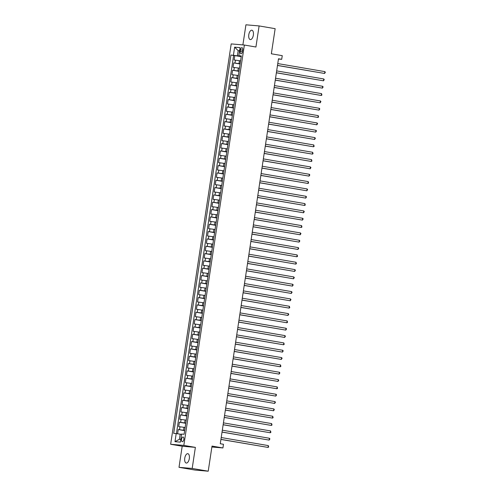 <?xml version="1.0" encoding="UTF-8"?>
<svg xmlns="http://www.w3.org/2000/svg" width="496" height="496" viewBox="0 0 496 496"><rect width="100%" height="100%" fill="white"/><g stroke="black" fill="none" stroke-linecap="round" stroke-linejoin="round"><path stroke-width="0.74" d="M189.317 458.552A4.749 2.282 -80.3 0 0 187.841 453.679A4.749 2.282 -80.3 0 0 184.76 458.161A4.749 2.282 -80.3 0 0 186.236 463.041A4.749 2.282 -80.3 0 0 189.317 458.552M253.357 35.098A4.749 2.282 -80.3 0 0 251.881 30.219A4.749 2.282 -80.3 0 0 248.8 34.701A4.749 2.282 -80.3 0 0 250.282 39.581A4.749 2.282 -80.3 0 0 253.357 35.098M183.824 439.456A2.375 1.141 -80.3 0 0 183.086 437.019A2.375 1.141 -80.3 0 0 181.542 439.264A2.375 1.141 -80.3 0 0 182.286 441.7A2.375 1.141 -80.3 0 0 183.824 439.456M179.006 467.325L195.046 470.065L208.221 471.2L192.188 468.453L195.374 447.373L183.83 445.402L170.649 444.267L182.193 446.239L179.006 467.325L192.188 468.453M183.83 445.402L244.373 45.037L231.198 43.908L170.649 444.267M244.373 45.037L255.924 47.015L259.11 25.935L245.929 24.8L242.891 44.913M259.11 25.935L275.15 28.675L271.349 53.791L282.255 55.657L281.697 59.322L278.492 58.776L220.274 443.734L223.479 444.286L222.927 447.95L212.021 446.084L208.221 471.2M240.448 60.834L234.143 59.985L234.813 55.589L241.205 56.68M240.132 63.792L233.703 62.918L240.101 64.015M233.703 62.918L233.033 67.32L239.339 68.169M238.229 75.497L231.93 74.654L232.593 70.252L238.991 71.35M237.119 82.832L230.82 81.983L231.483 77.587L237.882 78.678M236.015 90.167L229.71 89.317L230.373 84.915L236.772 86.013M234.906 97.495L228.6 96.652L229.264 92.25L235.662 93.347M233.796 104.83L227.49 103.98L228.154 99.584L234.552 100.676M232.686 112.164L226.381 111.315L227.05 106.919L233.442 108.01M231.576 119.493L225.271 118.649L225.94 114.247L232.339 115.345M230.466 126.827L224.167 125.978L224.831 121.582L231.229 122.673M229.357 134.162L223.057 133.312L223.721 128.917L230.119 130.008M228.253 141.49L221.948 140.647L222.611 136.245L229.009 137.342M227.143 148.825L220.838 147.982L221.501 143.58L227.9 144.671M226.033 156.159L219.728 155.31L220.391 150.914L226.79 152.005M224.924 163.488L218.618 162.645L219.288 158.243L225.68 159.34M223.814 170.822L217.508 169.979L218.178 165.577L224.576 166.668M222.704 178.157L216.405 177.308L217.068 172.912L223.467 174.003M221.594 185.485L215.295 184.642L215.958 180.24L222.357 181.338M220.484 192.82L214.185 191.977L214.849 187.575L221.247 188.672M219.381 200.155L213.075 199.305L213.739 194.909L220.137 196.001M218.271 207.489L211.966 206.64L212.629 202.238L219.027 203.335M217.161 214.818L210.856 213.974L211.525 209.572L217.918 210.67M216.051 222.152L209.746 221.303L210.416 216.907L216.808 217.998M214.942 229.487L208.636 228.637L209.306 224.235L215.704 225.333M213.832 236.815L207.533 235.972L208.196 231.57L214.594 232.667M212.722 244.15L206.423 243.3L207.086 238.905L213.485 239.996M211.618 251.484L205.313 250.635L205.976 246.233L212.375 247.33M210.509 258.813L204.203 257.97L204.867 253.568L211.265 254.665M209.399 266.147L203.093 265.298L203.757 260.902L210.155 261.993M208.289 273.482L201.984 272.633L202.653 268.231L209.045 269.328M207.179 280.81L200.874 279.967L201.543 275.565L207.942 276.663M206.069 288.145L199.77 287.296L200.434 282.9L206.832 283.991M204.96 295.48L198.66 294.63L199.324 290.228L205.722 291.326M203.856 302.808L197.551 301.965L198.214 297.563L204.612 298.66M202.746 310.143L196.441 309.293L197.104 304.897L203.503 305.989M201.636 317.477L195.331 316.628L195.994 312.226L202.393 313.323M200.527 324.806L194.221 323.962L194.891 319.56L201.283 320.658M199.417 332.14L193.111 331.291L193.781 326.895L200.179 327.986M198.307 339.475L192.008 338.625L192.671 334.23L199.07 335.321M197.197 346.803L190.898 345.96L191.561 341.558L197.96 342.655M196.087 354.138L189.788 353.288L190.452 348.893L196.85 349.984M194.984 361.472L188.678 360.623L189.342 356.227L195.74 357.318M193.874 368.801L187.569 367.958L188.232 363.556L194.63 364.653M192.764 376.135L186.459 375.292L187.128 370.89L193.521 371.981M191.654 383.47L185.349 382.621L186.019 378.225L192.417 379.316M190.545 390.798L184.239 389.955L184.909 385.553L191.307 386.651M189.435 398.133L183.136 397.29L183.799 392.888L190.197 393.979M188.325 405.468L182.026 404.618L182.689 400.222L189.088 401.314M187.221 412.796L180.916 411.953L181.579 407.551L187.978 408.648M186.112 420.131L179.806 419.287L180.47 414.885L186.868 415.983M185.002 427.465L178.696 426.616L179.36 422.22L185.758 423.311M240.473 49.829L240.231 51.441A2.3 1.104 -80.3 0 0 240.951 53.804A2.3 1.104 -80.3 0 0 242.439 51.634L242.687 50.022A2.3 1.104 -80.3 0 0 241.967 47.659A2.3 1.104 -80.3 0 0 240.473 49.829L242.656 50.201M239.556 50.902L238.185 50.666L237.404 55.8L230.925 55.025L173.699 433.386L176.192 433.603L174.976 441.669L180.389 442.134L181.61 434.068L184.103 434.279L241.323 55.918L238.83 55.707L241.273 56.246M233.418 55.236L234.639 47.176L240.052 47.641L238.83 55.707M184.686 430.416L183.545 430.224L183.985 427.292M185.795 423.088L184.655 422.89L185.095 419.957M186.905 415.753L185.764 415.561L186.205 412.629M188.015 408.419L186.874 408.227L187.314 405.294M189.119 401.09L187.978 400.892L188.424 397.959M190.228 393.756L189.088 393.564L189.534 390.625M191.338 386.421L190.197 386.229L190.644 383.296M192.448 379.093L191.307 378.894L191.754 375.962M193.558 371.758L192.417 371.566L192.857 368.627M194.668 364.424L193.527 364.231L193.967 361.299M195.777 357.095L194.637 356.897L195.077 353.964M196.881 349.761L195.74 349.562L196.187 346.63M197.991 342.426L196.85 342.234L197.296 339.301M199.101 335.098L197.96 334.899L198.406 331.967M200.21 327.763L199.07 327.565L199.516 324.632M201.32 320.428L200.179 320.236L200.62 317.304M202.43 313.1L201.289 312.902L201.729 309.969M203.54 305.765L202.399 305.567L202.839 302.634M204.65 298.431L203.503 298.239L203.949 295.306M205.753 291.102L204.612 290.904L205.059 287.971M206.863 283.768L205.722 283.569L206.169 280.637M207.973 276.433L206.832 276.241L207.278 273.308M209.083 269.105L207.942 268.906L208.382 265.974M210.192 261.77L209.052 261.572L209.492 258.639M211.302 254.436L210.161 254.243L210.602 251.311M212.412 247.101L211.271 246.909L211.711 243.976M213.516 239.773L212.375 239.574L212.821 236.642M214.625 232.438L213.485 232.246L213.931 229.313M215.735 225.103L214.594 224.911L215.041 221.979M216.845 217.775L215.704 217.577L216.151 214.644M217.955 210.44L216.814 210.248L217.254 207.316M219.065 203.106L217.924 202.914L218.364 199.981M220.174 195.777L219.034 195.579L219.474 192.646M221.278 188.443L220.137 188.251L220.584 185.318M222.388 181.108L221.247 180.916L221.693 177.983M223.498 173.78L222.357 173.581L222.803 170.649M224.607 166.445L223.467 166.253L223.913 163.314M225.717 159.111L224.576 158.918L225.017 155.986M226.827 151.782L225.686 151.584L226.126 148.651M227.937 144.448L226.796 144.255L227.236 141.317M229.04 137.113L227.9 136.921L228.346 133.988M230.15 129.785L229.009 129.586L229.456 126.654M231.26 122.45L230.119 122.252L230.566 119.319M232.37 115.115L231.229 114.923L231.675 111.991M233.48 107.787L232.339 107.589L232.779 104.656M234.589 100.452L233.449 100.254L233.889 97.321M235.699 93.118L234.558 92.926L234.999 89.993M236.809 85.789L235.668 85.591L236.108 82.658M237.913 78.455L236.772 78.256L237.218 75.324M239.022 71.12L237.882 70.928L238.328 67.995M234.813 55.589L233.616 55.484L176.427 433.634M183.545 430.224L178.256 429.548L177.611 433.802M179.36 422.22L184.655 422.89M180.47 414.885L185.764 415.561M181.579 407.551L186.874 408.227M182.689 400.222L187.978 400.892M183.799 392.888L189.088 393.564M184.909 385.553L190.197 386.229M186.019 378.225L191.307 378.894M187.128 370.89L192.417 371.566M188.232 363.556L193.527 364.231M189.342 356.227L194.637 356.897M190.452 348.893L195.74 349.562M191.561 341.558L196.85 342.234M192.671 334.23L197.96 334.899M193.781 326.895L199.07 327.565M194.891 319.56L200.179 320.236M195.994 312.226L201.289 312.902M197.104 304.897L202.399 305.567M198.214 297.563L203.503 298.239M199.324 290.228L204.612 290.904M200.434 282.9L205.722 283.569M201.543 275.565L206.832 276.241M202.653 268.231L207.942 268.906M203.757 260.902L209.052 261.572M204.867 253.568L210.161 254.243M205.976 246.233L211.271 246.909M207.086 238.905L212.375 239.574M208.196 231.57L213.485 232.246M209.306 224.235L214.594 224.911M210.416 216.907L215.704 217.577M211.525 209.572L216.814 210.248M212.629 202.238L217.924 202.914M213.739 194.909L219.034 195.579M214.849 187.575L220.137 188.251M215.958 180.24L221.247 180.916M217.068 172.912L222.357 173.581M218.178 165.577L223.467 166.253M219.288 158.243L224.576 158.918M220.391 150.914L225.686 151.584M221.501 143.58L226.796 144.255M222.611 136.245L227.9 136.921M223.721 128.917L229.009 129.586M224.831 121.582L230.119 122.252M225.94 114.247L231.229 114.923M227.05 106.919L232.339 107.589M228.154 99.584L233.449 100.254M229.264 92.25L234.558 92.926M230.373 84.915L235.668 85.591M231.483 77.587L236.772 78.256M232.593 70.252L237.882 70.928M240.622 60.549L240.045 63.494M241.242 56.457L237.404 55.8M211.885 447.001L222.927 447.95M278.454 59.043L281.697 59.322M239.574 50.784L238.185 50.666L234.639 47.176M181.561 434.397L180.184 434.161L179.409 439.295L180.798 439.413M233.616 55.484L230.925 55.025M178.256 429.548L184.648 430.646M239.512 67.884L239.072 70.816M238.402 75.212L237.962 78.145M237.299 82.547L236.852 85.479M236.189 89.881L235.743 92.814M235.079 97.21L234.633 100.142M233.969 104.544L233.523 107.477M232.86 111.879L232.419 114.812M231.75 119.207L231.31 122.146M230.64 126.542L230.2 129.475M229.536 133.877L229.09 136.809M228.427 141.205L227.98 144.144M227.317 148.54L226.87 151.472M226.207 155.874L225.761 158.807M225.097 163.209L224.657 166.141M223.987 170.537L223.547 173.47M222.878 177.872L222.437 180.804M221.768 185.206L221.328 188.139M220.664 192.535L220.218 195.467M219.554 199.869L219.108 202.802M218.445 207.204L217.998 210.137M217.335 214.532L216.888 217.465M216.225 221.867L215.785 224.8M215.115 229.202L214.675 232.134M214.005 236.53L213.565 239.463M212.902 243.865L212.455 246.797M211.792 251.199L211.346 254.132M210.682 258.528L210.236 261.46M209.572 265.862L209.126 268.795M208.463 273.197L208.022 276.129M207.353 280.525L206.913 283.458M206.243 287.86L205.803 290.792M205.139 295.194L204.693 298.127M204.03 302.523L203.583 305.455M202.92 309.857L202.473 312.79M201.81 317.192L201.364 320.125M200.7 324.52L200.26 327.453M199.59 331.855L199.15 334.788M198.481 339.19L198.04 342.122M197.371 346.518L196.931 349.457M196.267 353.853L195.821 356.785M195.157 361.187L194.711 364.12M194.048 368.516L193.601 371.454M192.938 375.85L192.491 378.783M191.828 383.185L191.388 386.117M190.718 390.519L190.278 393.452M189.608 397.848L189.168 400.78M188.505 405.182L188.058 408.115M187.395 412.517L186.949 415.45M186.285 419.845L185.839 422.778M185.175 427.18L184.729 430.113M176.192 433.603L180.184 434.161M174.976 441.669L179.409 439.295M195.374 447.373L182.193 446.239M277.481 65.478L324.589 73.464L277.487 65.404M324.868 71.629L325.351 72.298L324.589 73.464L324.868 71.629L277.766 63.575M276.371 72.813L323.479 80.798L276.384 72.738M323.758 78.963L324.241 79.633L323.479 80.798L323.758 78.963L276.656 70.903M275.261 80.141L322.375 88.127L275.274 80.073M322.648 86.298L323.132 86.967L322.375 88.127L322.648 86.298L275.547 78.238M274.152 87.476L321.265 95.461L274.164 87.401M321.538 93.626L321.916 95.034L321.265 95.461L321.538 93.626L274.443 85.572M273.042 94.81L320.156 102.796L273.054 94.736M320.435 100.961L320.918 101.63L320.156 102.796L320.435 100.961L273.333 92.901M271.932 102.139L319.046 110.124L271.944 102.071M319.325 108.295L319.808 108.965L319.046 110.124L319.325 108.295L272.223 100.235M270.822 109.473L317.936 117.459L270.835 109.399M318.215 115.624L318.587 117.031L317.936 117.459L318.215 115.624L271.114 107.57M269.719 116.808L316.826 124.794L269.725 116.734M317.105 122.958L317.589 123.628L316.826 124.794L317.105 122.958L270.004 114.898M268.609 124.143L315.716 132.122L268.621 124.068M315.995 130.293L316.479 130.963L315.716 132.122L315.995 130.293L268.894 122.233M267.499 131.471L314.613 139.457L267.511 131.397M314.886 137.621L315.369 138.291L314.613 139.457L314.886 137.621L267.784 129.568M266.389 138.806L313.503 146.791L266.402 138.731M313.776 144.956L314.154 146.357L313.503 146.791L313.776 144.956L266.681 136.896M265.279 146.14L312.393 154.12L265.292 146.066M312.672 152.291L313.044 153.692L312.393 154.12L312.672 152.291L265.571 144.231M264.17 153.469L311.283 161.454L264.182 153.394M311.562 159.619L311.934 161.026L311.283 161.454L311.562 159.619L264.461 151.565M263.06 160.803L310.174 168.789L263.072 160.729M310.453 166.954L310.936 167.623L310.174 168.789L310.453 166.954L263.351 158.894M261.956 168.138L309.064 176.117L261.962 168.063M309.343 174.288L309.826 174.958L309.064 176.117L309.343 174.288L262.241 166.228M260.846 175.466L307.954 183.452L260.859 175.392M308.233 181.617L308.605 183.024L307.954 183.452L308.233 181.617L261.132 173.563M259.737 182.801L306.85 190.786L259.749 182.726M307.123 188.951L307.607 189.621L306.85 190.786L307.123 188.951L260.022 180.891M258.627 190.135L305.741 198.115L258.639 190.061M306.013 196.286L306.497 196.955L305.741 198.115L306.013 196.286L258.912 188.226M257.517 197.464L304.631 205.449L257.529 197.389M304.91 203.614L305.282 205.022L304.631 205.449L304.91 203.614L257.808 195.56M256.407 204.798L303.521 212.784L256.42 204.724M303.8 210.949L304.284 211.618L303.521 212.784L303.8 210.949L256.699 202.889M255.297 212.133L302.411 220.112L255.31 212.059M302.69 218.283L303.174 218.953L302.411 220.112L302.69 218.283L255.589 210.223M254.194 219.461L301.301 227.447L254.2 219.387M301.58 225.612L301.952 227.019L301.301 227.447L301.58 225.612L254.479 217.558M253.084 226.796L300.192 234.782L253.09 226.722M300.471 232.946L300.954 233.616L300.192 234.782L300.471 232.946L253.369 224.886M251.974 234.131L299.082 242.11L251.987 234.056M299.361 240.281L299.844 240.951L299.082 242.11L299.361 240.281L252.259 232.221M250.864 241.459L297.978 249.445L250.877 241.385M298.251 247.609L298.735 248.279L297.978 249.445L298.251 247.609L251.15 239.556M249.755 248.794L296.868 256.779L249.767 248.719M297.141 254.944L297.519 256.345L296.868 256.779L297.141 254.944L250.046 246.884M248.645 256.128L295.759 264.108L248.657 256.054M296.038 262.279L296.41 263.68L295.759 264.108L296.038 262.279L248.936 254.219M247.535 263.457L294.649 271.442L247.547 263.382M294.928 269.613L295.411 270.283L294.649 271.442L294.928 269.613L247.826 261.553M246.425 270.791L293.539 278.777L246.438 270.717M293.818 276.942L294.302 277.611L293.539 278.777L293.818 276.942L246.717 268.882M245.322 278.126L292.429 286.111L245.328 278.051M292.708 284.276L293.192 284.946L292.429 286.111L292.708 284.276L245.607 276.216M244.212 285.454L291.319 293.44L244.224 285.386M291.598 291.611L292.082 292.28L291.319 293.44L291.598 291.611L244.497 283.551M243.102 292.789L290.216 300.774L243.114 292.714M290.489 298.939L290.972 299.609L290.216 300.774L290.489 298.939L243.387 290.885M241.992 300.123L289.106 308.109L242.005 300.049M289.379 306.274L289.757 307.675L289.106 308.109L289.379 306.274L242.284 298.214M240.882 307.452L287.996 315.437L240.895 307.384M288.275 313.608L288.759 314.278L287.996 315.437L288.275 313.608L241.174 305.548M239.773 314.786L286.886 322.772L239.785 314.712M287.165 320.937L287.537 322.344L286.886 322.772L287.165 320.937L240.064 312.883M238.663 322.121L285.777 330.107L238.675 322.047M286.056 328.271L286.539 328.941L285.777 330.107L286.056 328.271L238.954 320.211M237.559 329.449L284.667 337.435L237.565 329.381M284.946 335.606L285.429 336.276L284.667 337.435L284.946 335.606L237.844 327.546M236.449 336.784L283.557 344.77L236.462 336.71M283.836 342.934L284.208 344.342L283.557 344.77L283.836 342.934L236.735 334.881M235.34 344.119L282.453 352.104L235.352 344.044M282.726 350.269L283.21 350.939L282.453 352.104L282.726 350.269L235.625 342.209M234.23 351.453L281.344 359.433L234.242 351.379M281.616 357.604L282.1 358.273L281.344 359.433L281.616 357.604L234.521 349.544M233.12 358.782L280.234 366.767L233.132 358.707M280.513 364.932L280.885 366.339L280.234 366.767L280.513 364.932L233.411 356.878M232.01 366.116L279.124 374.102L232.023 366.042M279.403 372.267L279.887 372.936L279.124 374.102L279.403 372.267L232.302 364.207M230.9 373.451L278.014 381.43L230.913 373.376M278.293 379.601L278.777 380.271L278.014 381.43L278.293 379.601L231.192 371.541M229.797 380.779L276.904 388.765L229.803 380.705M277.183 386.93L277.555 388.337L276.904 388.765L277.183 386.93L230.082 378.876M228.687 388.114L275.795 396.099L228.693 388.039M276.074 394.264L276.557 394.934L275.795 396.099L276.074 394.264L228.972 386.204M227.577 395.448L274.685 403.428L227.59 395.374M274.964 401.599L275.447 402.268L274.685 403.428L274.964 401.599L227.862 393.539M226.467 402.777L273.581 410.762L226.48 402.702M273.854 408.927L274.338 409.597L273.581 410.762L273.854 408.927L226.753 400.873M225.358 410.111L272.471 418.097L225.37 410.037M272.744 416.262L273.122 417.663L272.471 418.097L272.744 416.262L225.649 408.202M224.248 417.446L271.362 425.425L224.26 417.372M271.641 423.596L272.013 424.998L271.362 425.425L271.641 423.596L224.539 415.536M223.138 424.774L270.252 432.76L223.15 424.7M270.531 430.925L270.903 432.332L270.252 432.76L270.531 430.925L223.429 422.871M222.028 432.109L269.142 440.095L222.041 432.035M269.421 438.259L269.905 438.929L269.142 440.095L269.421 438.259L222.32 430.199M220.925 439.444L268.032 447.423L220.931 439.369M268.311 445.594L268.683 446.995L268.032 447.423L268.311 445.594L221.21 437.534M238.991 63.593L239.438 60.661M234.999 63.035L235.445 60.097M179.552 429.66L179.998 426.727M180.662 422.332L181.108 419.399M181.772 414.997L182.218 412.064M182.881 407.662L183.322 404.73M183.991 400.334L184.431 397.401M185.101 392.999L185.541 390.067M186.205 385.665L186.651 382.732M187.314 378.336L187.761 375.404M188.424 371.002L188.871 368.069M189.534 363.667L189.98 360.735M190.644 356.339L191.084 353.406M191.754 349.004L192.194 346.072M192.863 341.67L193.304 338.737M193.973 334.341L194.413 331.402M195.077 327.007L195.523 324.074M196.187 319.672L196.633 316.739M197.296 312.344L197.743 309.405M198.406 305.009L198.853 302.076M199.516 297.674L199.956 294.742M200.626 290.346L201.066 287.407M201.736 283.011L202.176 280.079M202.839 275.677L203.286 272.744M203.949 268.342L204.395 265.41M205.059 261.014L205.505 258.081M206.169 253.679L206.615 250.747M207.278 246.345L207.719 243.412M208.388 239.016L208.828 236.084M209.498 231.682L209.938 228.749M210.602 224.347L211.048 221.414M211.711 217.019L212.158 214.086M212.821 209.684L213.268 206.751M213.931 202.349L214.377 199.417M215.041 195.021L215.481 192.088M216.151 187.686L216.591 184.754M217.26 180.352L217.701 177.419M218.37 173.023L218.81 170.091M219.474 165.689L219.92 162.756M220.584 158.354L221.03 155.422M221.693 151.026L222.14 148.093M222.803 143.691L223.25 140.759M223.913 136.357L224.353 133.424M225.023 129.028L225.463 126.096M226.133 121.694L226.573 118.761M227.236 114.359L227.683 111.426M228.346 107.031L228.792 104.092M229.456 99.696L229.902 96.763M230.566 92.361L231.012 89.429M231.675 85.033L232.116 82.094M232.785 77.698L233.225 74.766M233.895 70.364L234.335 67.431M242.408 51.813L240.231 51.441"/></g></svg>
